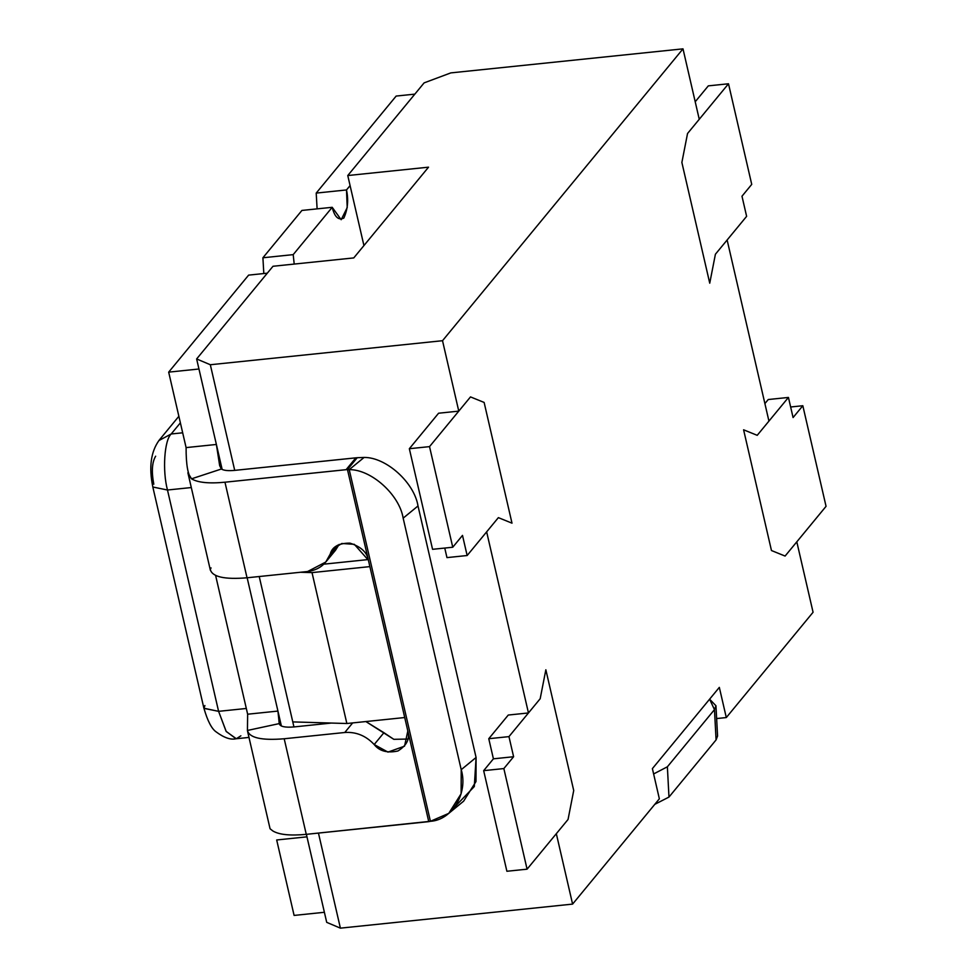 <?xml version="1.0" encoding="UTF-8"?>
<svg xmlns="http://www.w3.org/2000/svg" width="977" height="977" viewBox="0 0 977 977"><rect width="100%" height="100%" fill="white"/><g stroke="black" fill="none" stroke-linecap="round" stroke-linejoin="round"><path stroke-width="1.47" d="M272.998 266.269L353.759 257.916L272.998 266.269L196.633 358.95L272.998 266.269M347.763 175.542L363.933 245.569L347.763 175.542L424.116 82.874L450.812 72.896L424.116 82.874L347.763 175.542L428.524 167.177L347.763 175.542M326.709 922.349L306.387 834.334L326.709 922.349L340.399 928.15L318.453 833.076L340.399 928.15L326.709 922.349M281.388 726.021L247.157 577.773L281.388 726.021M222.158 469.461L196.633 358.95L222.158 469.461M757.212 435.327L743.595 429.795L771.464 550.527L785.093 556.06L796.805 541.832L813.072 612.261L726.302 717.558L716.642 718.559L726.302 717.558L719.328 687.381L652.392 768.618L659.353 798.807L572.595 904.104L340.399 928.15L572.595 904.104L556.328 833.686L568.052 819.459L573.719 790.515L545.85 669.782L540.183 698.726L528.459 712.954L508.272 715.042L528.459 712.954L486.644 531.854L498.368 517.639L511.997 523.171L484.128 402.439L470.499 396.906L458.775 411.134L438.588 413.222L458.775 411.134L442.52 340.704L210.324 364.739L196.633 358.95L210.324 364.739L234.712 470.377L210.324 364.739L442.52 340.704L682.996 48.85L450.812 72.896L682.996 48.85L699.251 119.279L687.539 133.507L681.873 162.451L709.742 283.183L715.408 254.228L727.132 240L768.936 421.099L757.212 435.327L768.936 421.099L727.132 240L715.408 254.228L709.742 283.183L681.873 162.451L687.539 133.507L699.251 119.279L682.996 48.85L442.52 340.704L458.775 411.134L470.499 396.906L484.128 402.439L511.997 523.171L498.368 517.639L486.644 531.854L528.459 712.954L540.183 698.726L545.85 669.782L573.719 790.515L568.052 819.459L556.328 833.686L572.595 904.104L659.353 798.807L652.392 768.618L719.328 687.381L726.302 717.558L813.072 612.261L796.805 541.832L785.093 556.06L771.464 550.527L743.595 429.795L757.212 435.327L788.439 397.444L768.24 399.532L764.893 403.599L768.24 399.532L788.439 397.444L793.08 417.558L802.825 405.724L826.053 506.33L785.093 556.06L826.053 506.33L802.825 405.724L790.637 406.994L802.825 405.724L793.08 417.558L788.439 397.444L757.212 435.327L743.595 429.795L771.464 550.527L785.093 556.06L771.464 550.527L743.595 429.795L757.212 435.327M346.859 723.517L404.722 717.533L346.859 723.517L312.017 572.607L346.859 723.517L292.782 721.905L346.859 723.517M369.88 566.611L312.017 572.607L300.452 572.266L312.017 572.607L369.88 566.611M259.223 576.528L292.782 721.905L259.223 576.528M368.244 559.565L323.814 564.169L368.244 559.565M448.773 813.365L463.635 801.164L475.982 781.563L476.08 757.48L461.217 769.681L476.08 757.48L418.009 505.964L403.159 518.152L461.217 769.681L461.12 793.751L448.773 813.365L430.417 821.303L306.265 834.346L284.197 738.759C261.604 740.639 249.355 737.867 247.437 730.454L247.645 714.211L277.932 711.073L247.645 714.211L215.624 575.502L247.645 714.211L247.437 730.454L279.239 723.603C280.008 726.57 284.905 727.682 293.943 726.937L292.782 721.905L293.943 726.937L331.386 723.053L293.943 726.937C284.905 727.682 280.008 726.57 279.239 723.603L247.437 730.454C249.355 737.867 261.604 740.639 284.197 738.759L306.265 834.346L428.756 821.645L407.824 730.967C410.132 738.71 406.835 745.378 397.92 750.995C387.271 753.279 379.357 751.118 374.191 744.535C365.923 735.73 356.117 731.712 344.771 732.494L284.197 738.759L344.771 732.494C356.117 731.712 365.923 735.73 374.191 744.535L383.937 732.701L393.816 739.32L407.946 739.052L393.816 739.32L365.862 721.551L383.937 732.701L374.191 744.535L387.967 752.107L404.539 746.172L407.824 730.967L347.47 469.546L357.228 457.712L355.86 457.834L346.114 469.668L347.47 469.546L224.966 482.211L247.034 577.786L307.608 571.521C318.771 569.97 326.306 564.156 330.226 554.093C332.18 546.766 338.75 543.114 349.937 543.127C360.965 546.68 367.12 552.371 368.414 560.224L354.321 544.323L341.828 543.481L333.059 549.013L330.226 554.093L337.505 545.251L330.226 554.093L325.768 562.044L307.608 571.521L247.034 577.786C224.441 579.666 212.192 576.894 210.275 569.481L211.032 567.893M428.524 167.177L353.759 257.916L428.524 167.177M325.768 562.044L335.526 550.222L339.104 544.433L329.738 555.388M186.094 447.6L216.381 444.462L198.966 369.001L216.381 444.462L186.094 447.6L168.679 372.139L186.094 447.6C186.045 464.612 187.853 475.017 191.541 478.828L221.352 469.021C223.867 470.535 228.325 470.987 234.712 470.377C228.325 470.987 223.867 470.535 221.352 469.021L191.541 478.828C197.843 482.601 208.98 483.737 224.966 482.211L346.114 469.668L355.86 457.834L234.712 470.377L357.228 457.712L347.47 469.546L349.229 469.644C371.211 469.314 399.41 494.692 403.159 518.152L418.009 505.964L476.08 757.48L474.309 786.546L455.367 806.233M306.265 834.346C290.279 835.86 279.129 834.737 272.839 830.951C279.129 834.737 290.279 835.86 306.265 834.346M324.388 912.286L294.101 915.425L276.686 839.976L294.101 915.425L324.388 912.286L306.961 836.837L324.388 912.286M168.679 372.139L248.622 275.123L168.679 372.139L198.966 369.001L168.679 372.139M263.814 273.548L262.911 257.769L301.917 210.434L262.911 257.769L293.198 254.631L294.211 264.083L293.198 254.631L332.204 207.307L293.198 254.631L262.911 257.769L263.814 273.548M317.11 208.87L316.206 193.092L396.161 96.064L316.206 193.092L346.493 189.953C348.655 199.98 347.763 209.347 343.831 218.066C338.482 220.619 334.61 217.028 332.204 207.307L301.917 210.434L332.204 207.307L341.168 219.703L347.226 207.588L346.493 189.953L350.084 185.606L346.493 189.953L316.206 193.092L317.11 208.87M306.387 834.334L306.961 836.837L276.686 839.976L306.961 836.837L306.387 834.334M414.834 94.134L396.161 96.064L414.834 94.134M267.307 273.181L248.622 275.123L267.307 273.181M221.352 469.021L219.666 465.663L216.381 444.462L219.666 465.663L221.352 469.021M210.275 569.481C212.192 576.894 224.441 579.666 247.034 577.786L224.966 482.211C208.98 483.737 197.843 482.601 191.541 478.828L187.889 472.77L210.385 570.287M352.66 722.919L344.771 732.494L352.66 722.919M279.239 723.603L277.932 711.073L279.239 723.603M247.56 731.26L270.067 828.765L272.839 830.951M668.976 797.061L716.08 739.907L714.468 709.632L667.376 766.798L668.976 797.061L654.798 804.34L668.976 797.061L667.376 766.798L714.468 709.632L709.607 699.19L715.958 705.76L714.468 709.632L716.08 739.907L668.976 797.061M653.625 773.955L667.376 766.798L653.625 773.955M715.677 732.323L716.08 739.907L717.57 736.023L715.958 705.76M364.091 457.444C386.074 457.126 414.272 482.491 418.009 505.964C414.272 482.491 386.074 457.126 364.091 457.444L349.229 469.644L430.417 821.303C452.18 820.021 468.288 793.019 461.217 769.681L403.159 518.152C399.41 494.692 371.211 469.314 349.229 469.644L364.091 457.444L357.228 457.712L364.091 457.444M349.229 469.644L347.47 469.546L428.756 821.645L430.417 821.303L349.229 469.644M746.623 216.344L715.408 254.228L746.623 216.344L741.983 196.218L746.623 216.344M751.728 184.384L741.983 196.218L751.728 184.384L728.5 83.778L751.728 184.384M708.313 85.866L728.5 83.778L708.313 85.866L695.209 101.767L708.313 85.866M687.539 133.507L728.5 83.778L687.539 133.507L681.873 162.451L709.742 283.183L715.408 254.228L709.742 283.183L681.873 162.451L687.539 133.507M508.956 736.621L540.183 698.726L508.956 736.621L488.769 738.71L508.956 736.621L513.609 756.735L508.956 736.621M508.272 715.042L488.769 738.71L493.409 758.824L513.609 756.735L493.409 758.824L483.664 770.658L503.851 768.569L513.609 756.735L503.851 768.569L483.664 770.658L506.892 871.264L527.079 869.176L503.851 768.569L527.079 869.176L506.892 871.264L483.664 770.658L493.409 758.824L488.769 738.71L508.272 715.042M568.052 819.459L527.079 869.176L568.052 819.459L573.719 790.515L545.85 669.782L540.183 698.726L545.85 669.782L573.719 790.515L568.052 819.459M498.368 517.639L467.153 555.522L446.965 557.611L467.153 555.522L462.5 535.396L452.754 547.23L429.526 446.623L470.499 396.906L429.526 446.623L409.339 448.712L429.526 446.623L452.754 547.23L432.567 549.318L452.754 547.23L462.5 535.396L467.153 555.522L498.368 517.639L511.997 523.171L484.128 402.439L470.499 396.906L484.128 402.439L511.997 523.171L498.368 517.639M438.588 413.222L409.339 448.712L432.567 549.318L409.339 448.712L438.588 413.222M444.755 548.06L446.965 557.611L444.755 548.06M152.827 487.01L167.482 490.014L152.827 487.01L203.924 708.349L218.592 711.341L167.482 490.014L191.284 487.547L167.482 490.014C162.304 470.804 164.344 439.992 171.195 433.983L180.379 422.846L171.195 433.983L182.675 432.799L171.195 433.983C164.344 439.992 162.304 470.804 167.482 490.014L218.592 711.341L246.326 708.472L218.592 711.341L226.102 731.309L236.055 738.771L248.976 737.427M153.792 484.213C151.411 471.573 152.021 462.243 155.648 456.198M240.879 735.815L236.324 738.734L226.237 731.529L218.592 711.341L203.912 708.24L204.901 705.553M171.195 433.983L158.86 440.578L171.195 433.983M203.949 708.337C207.551 720.818 211.569 728.634 215.978 731.773C224.063 737.782 230.755 740.09 236.08 738.722M152.852 486.998C148.748 467.421 150.812 451.875 159.056 440.346L178.864 416.287"/></g></svg>
